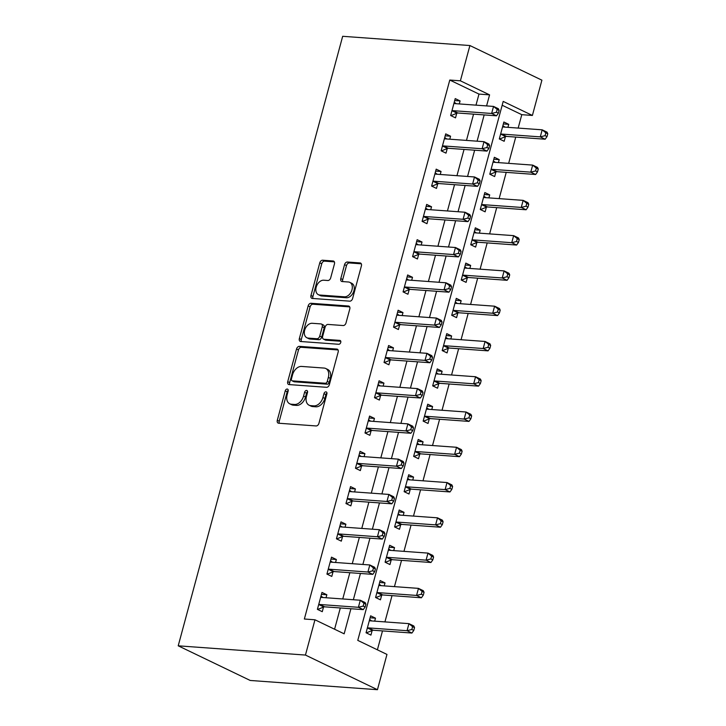 <?xml version="1.0" encoding="UTF-8"?>
<svg xmlns="http://www.w3.org/2000/svg" width="726" height="726" viewBox="0 0 726 726"><rect width="100%" height="100%" fill="white"/><g stroke="black" fill="none" stroke-linecap="round" stroke-linejoin="round"><path stroke-width="1.09" d="M287.224 389.036A2.042 1.407 -64.3 0 0 285.236 390.869L277.296 420.3A2.922 2.015 -64.3 0 0 278.112 423.086A2.922 2.015 -64.3 0 0 278.63 423.222L316.1 425.944A2.922 2.015 -64.3 0 0 318.932 423.322L326.872 393.891A2.042 1.407 -64.3 0 0 326.301 391.94A2.042 1.407 -64.3 0 0 325.938 391.849A2.042 1.407 -64.3 0 0 323.95 393.683L322.925 397.494A9.347 6.434 -64.3 0 1 313.877 405.87L310.755 405.643A9.347 6.434 -64.3 0 1 309.095 405.208A9.347 6.434 -64.3 0 1 306.481 396.296L307.515 392.485A2.042 1.407 -64.3 0 0 306.944 390.534A2.042 1.407 -64.3 0 0 306.581 390.443A2.042 1.407 -64.3 0 0 304.593 392.276L303.568 396.087A9.347 6.434 -64.3 0 1 294.52 404.464L291.398 404.237A9.347 6.434 -64.3 0 1 289.738 403.801A9.347 6.434 -64.3 0 1 287.124 394.89L288.158 391.078A2.042 1.407 -64.3 0 0 287.587 389.136A2.042 1.407 -64.3 0 0 287.224 389.036M288.24 390.261A2.042 1.407 -64.3 0 0 287.187 391.804L279.247 421.234A2.922 2.015 -64.3 0 0 279.347 423.267M326.954 393.075A2.042 1.407 -64.3 0 0 325.901 394.617L324.876 398.429L322.925 397.494M307.597 391.668A2.042 1.407 -64.3 0 0 306.544 393.211L305.519 397.022L303.568 396.087M334.459 263.901A2.922 2.015 -64.3 0 0 333.642 261.115A2.922 2.015 -64.3 0 0 333.125 260.979L322.616 260.217A2.922 2.015 -64.3 0 0 319.785 262.83L310.964 295.518A2.922 2.015 -64.3 0 0 311.781 298.304A2.922 2.015 -64.3 0 0 312.298 298.44L349.769 301.163A2.922 2.015 -64.3 0 0 352.6 298.54L361.412 265.861A2.922 2.015 -64.3 0 0 360.604 263.075A2.922 2.015 -64.3 0 0 360.078 262.939L347.382 262.013A2.922 2.015 -64.3 0 0 344.56 264.636L340.784 278.621A2.922 2.015 -64.3 0 0 341.592 281.407A2.922 2.015 -64.3 0 0 342.118 281.543L348.407 281.997A7.814 5.381 -64.3 0 1 349.805 282.369A7.814 5.381 -64.3 0 1 351.665 290.79A7.814 5.381 -64.3 0 1 344.414 296.816L319.749 295.028A7.814 5.381 -64.3 0 1 318.36 294.665A7.814 5.381 -64.3 0 1 316.491 286.235A7.814 5.381 -64.3 0 1 323.751 280.209L327.862 280.508A2.922 2.015 -64.3 0 0 330.684 277.886L334.459 263.901M475.993 105.143L478.978 94.09L449.784 80.041L460.393 80.813L469.903 45.538L342.672 36.3L178.215 645.822L250.216 680.462L377.447 689.7L386.967 654.425L357.773 640.386L503.2 101.413L532.394 115.452L541.905 80.178L469.903 45.538M449.784 80.041L304.357 619.015L314.966 619.786L305.446 655.061L178.215 645.822M299.375 346.356A2.922 2.015 -64.3 0 0 296.544 348.979L287.723 381.658A2.922 2.015 -64.3 0 0 288.54 384.444A2.922 2.015 -64.3 0 0 289.057 384.58L326.528 387.303A2.922 2.015 -64.3 0 0 329.35 384.68L338.171 352.001A2.922 2.015 -64.3 0 0 337.354 349.215A2.922 2.015 -64.3 0 0 336.837 349.079L299.375 346.356L301.317 347.291A2.922 2.015 -64.3 0 0 298.486 349.914L289.674 382.593A2.922 2.015 -64.3 0 0 289.765 384.635M299.348 338.588L308.169 305.909A2.922 2.015 -64.3 0 1 310.991 303.286L348.462 306.009A2.922 2.015 -64.3 0 1 348.979 306.145A2.922 2.015 -64.3 0 1 349.796 308.931L346.021 322.916A2.922 2.015 -64.3 0 1 343.189 325.538L327.998 324.431A2.922 2.015 -64.3 0 0 325.166 327.054L322.662 336.329A2.922 2.015 -64.3 0 0 323.478 339.115A2.922 2.015 -64.3 0 0 323.996 339.251L339.813 340.394A2.042 1.407 -64.3 0 1 340.176 340.494A2.042 1.407 -64.3 0 1 340.666 342.699A2.042 1.407 -64.3 0 1 338.77 344.278L300.682 341.51A2.922 2.015 -64.3 0 1 300.165 341.374A2.922 2.015 -64.3 0 1 299.348 338.588L301.29 339.523L310.111 306.844L308.169 305.909M334.586 629.224L340.322 607.971M342.754 598.968L349.841 572.696M352.264 563.694L359.352 537.422M361.784 528.419L368.872 502.147M371.304 493.145L378.391 466.882M380.823 457.87L387.911 431.607M390.334 422.605L397.421 396.332M399.854 387.33L406.941 361.058M409.373 352.056L416.461 325.783M418.884 316.781L425.98 290.509M428.404 281.506L435.491 255.243M437.923 246.232L445.011 219.969M447.443 210.967L454.53 184.694M456.953 175.692L464.05 149.42M466.473 140.417L473.561 114.145M326.038 597.752L326.845 594.766L321.981 592.425L317.407 609.35L322.271 611.691L323.515 607.099M335.557 562.478L336.365 559.492L331.501 557.151L326.927 574.085L331.791 576.417L333.034 571.834M345.068 527.203L345.875 524.217L341.011 521.876L336.447 538.81L341.311 541.151L342.545 536.559M354.587 491.929L355.395 488.943L350.531 486.602L345.966 503.535L350.83 505.877L352.065 501.285M364.107 456.663L364.915 453.668L360.051 451.327L355.477 468.261L360.341 470.602L361.584 466.01M373.627 421.389L374.435 418.394L369.57 416.062L364.996 432.986L369.861 435.328L371.104 430.736M383.137 386.114L383.945 383.128L379.081 380.787L374.516 397.712L379.38 400.053L380.615 395.461M392.657 350.839L393.465 347.854L388.601 345.512L384.036 362.446L388.9 364.779L390.134 360.196M402.177 315.565L402.984 312.579L398.12 310.238L393.546 327.172L398.411 329.513L399.654 324.921M411.696 280.29L412.504 277.305L407.64 274.963L403.066 291.897L407.93 294.239L409.174 289.647M421.207 245.025L422.015 242.03L417.151 239.689L412.586 256.623L417.45 258.964L418.684 254.372M430.727 209.75L431.534 206.756L426.67 204.423L422.105 221.348L426.97 223.69L428.204 219.098M440.246 174.476L441.054 171.49L436.19 169.149L431.616 186.074L436.48 188.415L437.724 183.823M449.766 139.201L450.574 136.216L445.71 133.874L441.136 150.808L446 153.141L447.243 148.558M459.277 103.927L460.084 100.941L455.22 98.6L450.655 115.534L455.52 117.875L456.754 113.283M377.393 649.824L382.502 630.903M384.934 621.901L392.022 595.638M394.445 586.626L401.532 560.363M403.965 551.361L411.052 525.089M413.484 516.086L420.572 489.814M423.004 480.812L430.091 454.54M432.514 445.537L439.602 419.265M442.034 410.263L449.122 383.99M451.554 374.988L458.641 348.725M461.074 339.723L468.161 313.45M470.584 304.448L477.672 278.176M480.104 269.174L487.191 242.901M489.623 233.899L496.711 207.627M499.143 198.625L506.231 172.352M508.654 163.35L515.741 137.087M518.173 128.085L521.785 114.681L502.165 105.243M374.689 621.157L375.496 618.171L370.632 615.83L366.058 632.763L370.922 635.105L372.166 630.513M384.208 585.882L385.007 582.896L380.143 580.555L375.578 597.489L380.442 599.83L381.685 595.238M393.719 550.617L394.527 547.622L389.662 545.28L385.098 562.214L389.962 564.556L391.196 559.964M403.239 515.342L404.046 512.347L399.182 510.006L394.608 526.94L399.481 529.281L400.716 524.689M412.758 480.067L413.566 477.082L408.702 474.74L404.128 491.665L408.992 494.007L410.235 489.415M422.278 444.793L423.076 441.807L418.212 439.466L413.648 456.391L418.512 458.732L419.755 454.149M431.788 409.518L432.596 406.533L427.732 404.191L423.167 421.125L428.031 423.467L429.266 418.875M441.308 374.244L442.116 371.258L437.252 368.917L432.678 385.851L437.551 388.192L438.785 383.6M450.828 338.978L451.636 335.984L446.771 333.642L442.198 350.576L447.062 352.918L448.305 348.326M460.348 303.704L461.146 300.709L456.282 298.368L451.717 315.302L456.581 317.643L457.825 313.051M469.858 268.429L470.666 265.435L465.802 263.102L461.237 280.027L466.101 282.369L467.335 277.777M479.378 233.155L480.185 230.169L475.321 227.828L470.747 244.753L475.621 247.094L476.855 242.511M488.897 197.88L489.705 194.895L484.841 192.553L480.267 209.487L485.131 211.829L486.375 207.237M498.417 162.606L499.216 159.62L494.352 157.279L489.787 174.213L494.651 176.554L495.894 171.962M507.928 127.34L508.735 124.346L503.871 122.004L499.307 138.938L504.171 141.28L505.405 136.688M521.785 114.681L532.394 115.452M486.592 105.914L489.578 94.861L460.393 80.813M314.966 619.786L344.151 633.825L350.921 608.742M353.353 599.74L360.441 573.467M362.873 564.465L369.961 538.193M372.384 529.19L379.471 502.918M381.903 493.916L388.991 467.644M391.423 458.641L398.51 432.378M400.943 423.367L408.03 397.104M410.453 388.101L417.541 361.829M419.973 352.827L427.06 326.555M429.493 317.552L436.58 291.28M439.012 282.278L446.1 256.006M448.523 247.003L455.61 220.74M458.042 211.729L465.13 185.466M467.562 176.463L474.65 150.191M477.082 141.189L484.169 114.917M305.446 655.061L377.447 689.7M478.978 94.09L489.578 94.861M375.496 618.171L370.106 617.781M385.007 582.896L379.616 582.506M394.527 547.622L389.136 547.232M404.046 512.347L398.656 511.957M413.566 477.082L408.175 476.683M423.076 441.807L417.686 441.417M432.596 406.533L427.206 406.143M442.116 371.258L436.725 370.868M451.636 335.984L446.245 335.594M461.146 300.709L455.756 300.319M470.666 265.435L465.275 265.044M480.185 230.169L474.795 229.779M489.705 194.895L484.315 194.504M499.216 159.62L493.825 159.23M508.735 124.346L503.345 123.955M326.845 594.766L321.455 594.367M336.365 559.492L330.974 559.102M345.875 524.217L340.485 523.827M355.395 488.943L350.005 488.553M364.915 453.668L359.524 453.278M374.435 418.394L369.044 418.004M383.945 383.128L378.555 382.729M393.465 347.854L388.074 347.464M402.984 312.579L397.594 312.189M412.504 277.305L407.114 276.915M422.015 242.03L416.624 241.64M431.534 206.756L426.144 206.365M441.054 171.49L435.664 171.091M450.574 136.216L445.183 135.826M460.084 100.941L454.694 100.551M289.738 403.801L291.68 404.736A9.347 6.434 -64.3 0 0 293.34 405.172L291.398 404.237M305.519 397.022A9.347 6.434 -64.3 0 1 296.462 405.398L293.34 405.172M309.095 405.208L311.037 406.143A9.347 6.434 -64.3 0 0 312.697 406.578L310.755 405.643M324.876 398.429A9.347 6.434 -64.3 0 1 315.819 406.805L312.697 406.578M338.08 349.959L301.317 347.291M291.462 378.827A2.042 1.407 -64.3 0 0 292.034 380.778A2.042 1.407 -64.3 0 0 292.397 380.869L325.284 383.255A2.042 1.407 -64.3 0 0 327.263 381.422L328.343 377.411A9.347 6.434 -64.3 0 0 325.738 368.499A9.347 6.434 -64.3 0 0 324.077 368.064L301.599 366.43A9.347 6.434 -64.3 0 0 292.542 374.807L291.462 378.827M292.034 380.778L293.976 381.713A2.042 1.407 -64.3 0 0 294.339 381.803L292.397 380.869M325.738 368.499L327.689 369.434A9.347 6.434 -64.3 0 1 330.294 378.346L329.205 382.357A2.042 1.407 -64.3 0 1 327.226 384.19L294.339 381.803M349.696 306.889L312.942 304.221A2.922 2.015 -64.3 0 0 310.111 306.844M323.478 339.115L325.42 340.049A2.922 2.015 -64.3 0 0 325.947 340.185L340.775 341.265M312.234 323.288A7.814 5.381 -64.3 0 0 304.974 329.314A7.814 5.381 -64.3 0 0 306.844 337.735A7.814 5.381 -64.3 0 0 308.232 338.107L316.917 338.733A2.922 2.015 -64.3 0 0 319.749 336.12L322.253 326.836A2.922 2.015 -64.3 0 0 321.436 324.05A2.922 2.015 -64.3 0 0 320.919 323.914L312.234 323.288M306.844 337.735L308.786 338.679A7.814 5.381 -64.3 0 0 310.174 339.042L308.232 338.107M321.436 324.05L323.388 324.994A2.922 2.015 -64.3 0 1 324.204 327.771L321.7 337.055A2.922 2.015 -64.3 0 1 318.868 339.668L310.174 339.042M301.29 339.523A2.922 2.015 -64.3 0 0 301.39 341.565M318.36 294.665L320.302 295.6A7.814 5.381 -64.3 0 0 321.691 295.963L319.749 295.028M349.805 282.369L351.747 283.303A7.814 5.381 -64.3 0 1 353.616 291.725A7.814 5.381 -64.3 0 1 346.356 297.751L321.691 295.963M361.321 263.819L349.333 262.948A2.922 2.015 -64.3 0 0 346.502 265.571L342.726 279.555A2.922 2.015 -64.3 0 0 342.826 281.597M334.368 261.868L324.558 261.151A2.922 2.015 -64.3 0 0 321.736 263.774L312.915 296.453A2.922 2.015 -64.3 0 0 313.015 298.495M371.694 620.939L369.643 619.478M366.303 632.881L372.474 630.386A2.977 2.051 115.7 0 1 373.318 630.241L411.914 633.045L407.05 630.703L408.947 623.643L370.36 620.848A2.977 2.051 115.7 0 1 369.824 620.703A2.977 2.051 115.7 0 1 369.616 620.585L369.389 620.421M367.302 628.172L367.61 628.044A2.977 2.051 115.7 0 1 368.454 627.899L407.05 630.703L411.833 629.487L413.784 630.422L414.537 627.6L412.595 626.665L411.833 629.487M412.595 626.665L408.947 623.643L413.811 625.984L414.537 627.6M413.784 630.422L411.914 633.045M319.803 604.495L324.667 606.836L363.263 609.631L358.399 607.299L319.803 604.495A2.977 2.051 -64.3 0 0 318.959 604.64L318.65 604.767M363.181 606.083L358.399 607.299L360.296 600.239L365.169 602.58L365.895 604.195L363.944 603.261L363.181 606.083L365.133 607.018L365.895 604.195M320.738 597.017L320.974 597.18A2.977 2.051 -64.3 0 0 321.173 597.298A2.977 2.051 -64.3 0 0 321.709 597.434L360.296 600.239L363.944 603.261M324.667 606.836A2.977 2.051 -64.3 0 0 323.823 606.981L317.661 609.468M320.992 596.073L323.043 597.534M363.263 609.631L365.133 607.018M381.214 585.664L379.163 584.212M375.823 597.607L381.985 595.111A2.977 2.051 115.7 0 1 382.838 594.966L421.425 597.77L416.561 595.429L418.466 588.378L379.87 585.573A2.977 2.051 115.7 0 1 379.344 585.428A2.977 2.051 115.7 0 1 379.135 585.31L378.908 585.147M376.812 592.897L377.121 592.77A2.977 2.051 115.7 0 1 377.974 592.625L416.561 595.429L421.352 594.213L423.294 595.148L424.057 592.325L422.115 591.391L421.352 594.213M422.115 591.391L418.466 588.378L423.331 590.719L424.057 592.325M423.294 595.148L421.425 597.77M390.733 550.399L388.682 548.938M385.343 562.332L391.505 559.837A2.977 2.051 115.7 0 1 392.349 559.692L430.945 562.496L426.08 560.154L427.986 553.103L389.39 550.299A2.977 2.051 115.7 0 1 388.864 550.163A2.977 2.051 115.7 0 1 388.655 550.036L388.428 549.872M386.332 557.622L386.64 557.495A2.977 2.051 115.7 0 1 387.484 557.35L426.08 560.154L430.872 558.938L432.814 559.882L433.576 557.06L431.625 556.116L430.872 558.938M431.625 556.116L427.986 553.103L432.85 555.444L433.576 557.06M432.814 559.882L430.945 562.496M400.253 515.124L398.193 513.663M394.862 527.058L401.024 524.562A2.977 2.051 115.7 0 1 401.868 524.417L440.464 527.221L435.6 524.88L437.506 517.829L398.91 515.024A2.977 2.051 115.7 0 1 398.383 514.888A2.977 2.051 115.7 0 1 398.175 514.761L397.939 514.598M395.851 522.348L396.16 522.23A2.977 2.051 115.7 0 1 397.004 522.076L435.6 524.88L440.383 523.673L442.334 524.608L443.096 521.785L441.145 520.851L440.383 523.673M441.145 520.851L437.506 517.829L442.37 520.17L443.096 521.785M442.334 524.608L440.464 527.221M329.323 569.22L334.187 571.562L372.783 574.366L367.91 572.024L329.323 569.22A2.977 2.051 -64.3 0 0 328.47 569.365L328.17 569.493M372.701 570.808L367.91 572.024L369.815 564.964L374.68 567.305L375.406 568.921L373.463 567.986L372.701 570.808L374.643 571.743L375.406 568.921M330.257 561.742L330.484 561.906A2.977 2.051 -64.3 0 0 330.693 562.024A2.977 2.051 -64.3 0 0 331.228 562.169L369.815 564.964L373.463 567.986M334.187 571.562A2.977 2.051 -64.3 0 0 333.343 571.707L327.172 574.202M330.511 560.799L332.562 562.26M372.783 574.366L374.643 571.743M338.842 533.946L343.707 536.287L382.293 539.091L377.429 536.75L338.842 533.946A2.977 2.051 -64.3 0 0 337.989 534.091L337.681 534.218M382.221 535.534L377.429 536.75L379.335 529.699L384.199 532.031L384.925 533.646L382.983 532.712L382.221 535.534L384.163 536.469L384.925 533.646M339.777 526.468L340.004 526.631A2.977 2.051 -64.3 0 0 340.213 526.749A2.977 2.051 -64.3 0 0 340.739 526.894L379.335 529.699L382.983 532.712M343.707 536.287A2.977 2.051 -64.3 0 0 342.853 536.432L336.692 538.928M340.031 525.533L342.082 526.985M382.293 539.091L384.163 536.469M348.353 498.671L353.217 501.013L391.813 503.817L386.949 501.475L348.353 498.671A2.977 2.051 -64.3 0 0 347.509 498.816L347.2 498.943M391.731 500.259L386.949 501.475L388.855 494.424L393.719 496.765L394.445 498.381L392.494 497.437L391.731 500.259L393.683 501.194L394.445 498.381M349.297 491.193L349.524 491.357A2.977 2.051 -64.3 0 0 349.732 491.484A2.977 2.051 -64.3 0 0 350.259 491.62L388.855 494.424L392.494 497.437M353.217 501.013A2.977 2.051 -64.3 0 0 352.373 501.158L346.211 503.653M349.542 490.259L351.602 491.72M391.813 503.817L393.683 501.194M409.763 479.85L407.713 478.389M404.373 491.783L410.544 489.297A2.977 2.051 115.7 0 1 411.388 489.152L449.984 491.947L445.12 489.605L447.016 482.554L408.429 479.75A2.977 2.051 115.7 0 1 407.894 479.614A2.977 2.051 115.7 0 1 407.685 479.487L407.458 479.323M405.371 487.073L405.68 486.955A2.977 2.051 115.7 0 1 406.524 486.81L445.12 489.605L449.902 488.398L451.853 489.333L452.607 486.511L450.665 485.576L449.902 488.398M450.665 485.576L447.016 482.554L451.881 484.895L452.607 486.511M451.853 489.333L449.984 491.947M357.873 463.397L362.737 465.738L401.333 468.542L396.469 466.201L357.873 463.397A2.977 2.051 -64.3 0 0 357.029 463.551L356.72 463.669M401.251 464.985L396.469 466.201L398.365 459.15L403.239 461.491L403.965 463.106L402.013 462.172L401.251 464.985L403.202 465.929L403.965 463.106M358.807 455.919L359.043 456.082A2.977 2.051 -64.3 0 0 359.243 456.209A2.977 2.051 -64.3 0 0 359.778 456.345L398.365 459.15L402.013 462.172M362.737 465.738A2.977 2.051 -64.3 0 0 361.893 465.883L355.731 468.379M359.061 454.984L361.112 456.445M401.333 468.542L403.202 465.929M419.283 444.575L417.232 443.114M413.893 456.518L420.055 454.022A2.977 2.051 115.7 0 1 420.908 453.877L459.494 456.681L454.63 454.34L456.536 447.28L417.94 444.475A2.977 2.051 115.7 0 1 417.414 444.339A2.977 2.051 115.7 0 1 417.205 444.221L416.978 444.058M414.882 451.808L415.19 451.681A2.977 2.051 115.7 0 1 416.043 451.536L454.63 454.34L459.422 453.124L461.364 454.059L462.126 451.236L460.184 450.301L459.422 453.124M460.184 450.301L456.536 447.28L461.4 449.621L462.126 451.236M461.364 454.059L459.494 456.681M428.803 409.301L426.752 407.84M423.412 421.243L429.574 418.748A2.977 2.051 115.7 0 1 430.418 418.603L469.014 421.407L464.15 419.065L466.056 412.005L427.46 409.21A2.977 2.051 115.7 0 1 426.933 409.065A2.977 2.051 115.7 0 1 426.725 408.947L426.498 408.783M424.401 416.533L424.71 416.406A2.977 2.051 115.7 0 1 425.554 416.261L464.15 419.065L468.942 417.849L470.884 418.784L471.646 415.962L469.695 415.027L468.942 417.849M469.695 415.027L466.056 412.005L470.92 414.346L471.646 415.962M470.884 418.784L469.014 421.407M438.322 374.026L436.262 372.574M432.932 385.969L439.094 383.473A2.977 2.051 115.7 0 1 439.938 383.328L478.534 386.132L473.67 383.791L475.575 376.74L436.979 373.935A2.977 2.051 115.7 0 1 436.453 373.79A2.977 2.051 115.7 0 1 436.244 373.672L436.008 373.509M433.921 381.259L434.23 381.132A2.977 2.051 115.7 0 1 435.074 380.987L473.67 383.791L478.452 382.575L480.403 383.51L481.166 380.687L479.214 379.752L478.452 382.575M479.214 379.752L475.575 376.74L480.44 379.081L481.166 380.687M480.403 383.51L478.534 386.132M447.833 338.761L445.782 337.3M442.443 350.694L448.614 348.199A2.977 2.051 115.7 0 1 449.458 348.053L488.053 350.858L483.189 348.516L485.086 341.465L446.499 338.661A2.977 2.051 115.7 0 1 445.964 338.525A2.977 2.051 115.7 0 1 445.755 338.398L445.528 338.234M443.441 345.984L443.749 345.857A2.977 2.051 115.7 0 1 444.593 345.712L483.189 348.516L487.972 347.3L489.923 348.244L490.676 345.422L488.734 344.478L487.972 347.3M488.734 344.478L485.086 341.465L489.95 343.806L490.676 345.422M489.923 348.244L488.053 350.858M457.353 303.486L455.302 302.025M451.962 315.42L458.124 312.924A2.977 2.051 115.7 0 1 458.977 312.779L497.564 315.583L492.7 313.242L494.606 306.19L456.01 303.386A2.977 2.051 115.7 0 1 455.483 303.25A2.977 2.051 115.7 0 1 455.275 303.123L455.048 302.96M452.951 310.71L453.26 310.592A2.977 2.051 115.7 0 1 454.113 310.438L492.7 313.242L497.492 312.035L499.434 312.97L500.196 310.147L498.254 309.212L497.492 312.035M498.254 309.212L494.606 306.19L499.47 308.532L500.196 310.147M499.434 312.97L497.564 315.583M367.392 428.131L372.256 430.464L410.852 433.268L405.979 430.926L367.392 428.131A2.977 2.051 -64.3 0 0 366.539 428.276L366.24 428.394M410.771 429.719L405.979 430.926L407.885 423.875L412.749 426.216L413.475 427.832L411.533 426.897L410.771 429.719L412.713 430.654L413.475 427.832M368.327 420.644L368.554 420.808A2.977 2.051 -64.3 0 0 368.763 420.935A2.977 2.051 -64.3 0 0 369.298 421.071L407.885 423.875L411.533 426.897M372.256 430.464A2.977 2.051 -64.3 0 0 371.413 430.618L365.242 433.104M368.581 419.71L370.632 421.171M410.852 433.268L412.713 430.654M376.912 392.857L381.776 395.198L420.363 397.993L415.499 395.661L376.912 392.857A2.977 2.051 -64.3 0 0 376.059 393.002L375.75 393.129M420.29 394.445L415.499 395.661L417.405 388.601L422.269 390.942L422.995 392.557L421.053 391.623L420.29 394.445L422.233 395.38L422.995 392.557M377.847 385.379L378.074 385.542A2.977 2.051 -64.3 0 0 378.282 385.66A2.977 2.051 -64.3 0 0 378.809 385.796L417.405 388.601L421.053 391.623M381.776 395.198A2.977 2.051 -64.3 0 0 380.923 395.343L374.761 397.83M378.101 384.435L380.152 385.896M420.363 397.993L422.233 395.38M386.423 357.582L391.287 359.924L429.883 362.728L425.019 360.386L386.423 357.582A2.977 2.051 -64.3 0 0 385.579 357.727L385.27 357.854M429.801 359.17L425.019 360.386L426.924 353.326L431.788 355.667L432.514 357.283L430.563 356.348L429.801 359.17L431.752 360.105L432.514 357.283M387.366 350.104L387.593 350.268A2.977 2.051 -64.3 0 0 387.802 350.386A2.977 2.051 -64.3 0 0 388.328 350.522L426.924 353.326L430.563 356.348M391.287 359.924A2.977 2.051 -64.3 0 0 390.443 360.069L384.281 362.564M387.611 349.161L389.671 350.622M429.883 362.728L431.752 360.105M395.942 322.308L400.806 324.649L439.402 327.453L434.538 325.112L395.942 322.308A2.977 2.051 -64.3 0 0 395.098 322.453L394.79 322.58M439.321 323.896L434.538 325.112L436.435 318.061L441.308 320.393L442.034 322.008L440.083 321.074L439.321 323.896L441.272 324.831L442.034 322.008M396.877 314.83L397.113 314.993A2.977 2.051 -64.3 0 0 397.313 315.111A2.977 2.051 -64.3 0 0 397.848 315.256L436.435 318.061L440.083 321.074M400.806 324.649A2.977 2.051 -64.3 0 0 399.962 324.794L393.801 327.29M397.131 313.895L399.182 315.347M439.402 327.453L441.272 324.831M405.462 287.033L410.326 289.375L448.922 292.179L444.049 289.837L405.462 287.033A2.977 2.051 -64.3 0 0 404.609 287.178L404.309 287.305M448.84 288.621L444.049 289.837L445.955 282.786L450.819 285.127L451.545 286.743L449.603 285.799L448.84 288.621L450.782 289.556L451.545 286.743M406.397 279.555L406.624 279.719A2.977 2.051 -64.3 0 0 406.832 279.837A2.977 2.051 -64.3 0 0 407.368 279.982L445.955 282.786L449.603 285.799M410.326 289.375A2.977 2.051 -64.3 0 0 409.482 289.52L403.311 292.015M406.651 278.621L408.702 280.082M448.922 292.179L450.782 289.556M466.872 268.212L464.822 266.751M461.482 280.145L467.644 277.659A2.977 2.051 115.7 0 1 468.488 277.514L507.084 280.309L502.22 277.967L504.125 270.916L465.529 268.112A2.977 2.051 115.7 0 1 465.003 267.976A2.977 2.051 115.7 0 1 464.794 267.849L464.567 267.685M462.471 275.435L462.78 275.317A2.977 2.051 115.7 0 1 463.624 275.172L502.22 277.967L507.011 276.76L508.953 277.695L509.716 274.873L507.764 273.938L507.011 276.76M507.764 273.938L504.125 270.916L508.99 273.257L509.716 274.873M508.953 277.695L507.084 280.309M414.982 251.759L419.846 254.1L458.433 256.904L453.568 254.563L414.982 251.759A2.977 2.051 -64.3 0 0 414.129 251.904L413.82 252.031M458.36 253.347L453.568 254.563L455.474 247.512L460.338 249.853L461.064 251.468L459.122 250.524L458.36 253.347L460.302 254.291L461.064 251.468M415.916 244.281L416.143 244.444A2.977 2.051 -64.3 0 0 416.352 244.571A2.977 2.051 -64.3 0 0 416.878 244.707L455.474 247.512L459.122 250.524M419.846 254.1A2.977 2.051 -64.3 0 0 418.993 254.245L412.831 256.741M416.17 243.346L418.221 244.807M458.433 256.904L460.302 254.291M476.392 232.937L474.332 231.476M471.002 244.88L477.163 242.384A2.977 2.051 115.7 0 1 478.007 242.239L516.603 245.043L511.739 242.702L513.645 235.641L475.049 232.837A2.977 2.051 115.7 0 1 474.523 232.701A2.977 2.051 115.7 0 1 474.314 232.583L474.078 232.42M471.991 240.17L472.299 240.043A2.977 2.051 115.7 0 1 473.143 239.898L511.739 242.702L516.522 241.486L518.473 242.42L519.235 239.598L517.284 238.663L516.522 241.486M517.284 238.663L513.645 235.641L518.509 237.983L519.235 239.598M518.473 242.42L516.603 245.043M424.492 216.493L429.356 218.825L467.952 221.63L463.088 219.288L424.492 216.493A2.977 2.051 -64.3 0 0 423.648 216.638L423.34 216.756M467.871 218.081L463.088 219.288L464.994 212.237L469.858 214.578L470.584 216.194L468.633 215.259L467.871 218.081L469.822 219.016L470.584 216.194M425.436 209.006L425.663 209.17A2.977 2.051 -64.3 0 0 425.872 209.297A2.977 2.051 -64.3 0 0 426.398 209.433L464.994 212.237L468.633 215.259M429.356 218.825A2.977 2.051 -64.3 0 0 428.512 218.98L422.35 221.466M425.681 208.072L427.741 209.533M467.952 221.63L469.822 219.016M485.903 197.663L483.852 196.201M480.512 209.605L486.683 207.11A2.977 2.051 115.7 0 1 487.527 206.964L526.123 209.769L521.259 207.427L523.156 200.367L484.569 197.572A2.977 2.051 115.7 0 1 484.033 197.427A2.977 2.051 115.7 0 1 483.825 197.309L483.598 197.145M481.51 204.895L481.819 204.768A2.977 2.051 115.7 0 1 482.663 204.623L521.259 207.427L526.041 206.211L527.983 207.146L528.746 204.324L526.804 203.389L526.041 206.211M526.804 203.389L523.156 200.367L528.02 202.708L528.746 204.324M527.983 207.146L526.123 209.769M434.012 181.219L438.876 183.56L477.472 186.355L472.608 184.023L434.012 181.219A2.977 2.051 -64.3 0 0 433.168 181.364L432.859 181.491M477.39 182.807L472.608 184.023L474.505 176.963L479.378 179.304L480.104 180.919L478.153 179.984L477.39 182.807L479.342 183.742L480.104 180.919M434.947 173.732L435.183 173.904A2.977 2.051 -64.3 0 0 435.382 174.022A2.977 2.051 -64.3 0 0 435.918 174.158L474.505 176.963L478.153 179.984M438.876 183.56A2.977 2.051 -64.3 0 0 438.032 183.705L431.87 186.192M435.201 172.797L437.252 174.258M477.472 186.355L479.342 183.742M495.422 162.388L493.371 160.936M490.032 174.331L496.194 171.835A2.977 2.051 115.7 0 1 497.047 171.69L535.634 174.494L530.77 172.153L532.675 165.101L494.079 162.297A2.977 2.051 115.7 0 1 493.553 162.152A2.977 2.051 115.7 0 1 493.344 162.034L493.117 161.871M491.021 169.621L491.33 169.494A2.977 2.051 115.7 0 1 492.183 169.349L530.77 172.153L535.561 170.937L537.503 171.871L538.265 169.049L536.323 168.114L535.561 170.937M536.323 168.114L532.675 165.101L537.539 167.434L538.265 169.049M537.503 171.871L535.634 174.494M443.532 145.944L448.396 148.286L486.992 151.09L482.118 148.748L443.532 145.944A2.977 2.051 -64.3 0 0 442.678 146.089L442.379 146.216M486.91 147.532L482.118 148.748L484.024 141.688L488.888 144.029L489.614 145.645L487.672 144.71L486.91 147.532L488.852 148.467L489.614 145.645M444.466 138.466L444.693 138.63A2.977 2.051 -64.3 0 0 444.902 138.748A2.977 2.051 -64.3 0 0 445.437 138.884L484.024 141.688L487.672 144.71M448.396 148.286A2.977 2.051 -64.3 0 0 447.552 148.431L441.381 150.926M444.72 137.523L446.771 138.984M486.992 151.09L488.852 148.467M504.942 127.123L502.891 125.662M499.552 139.056L505.713 136.561A2.977 2.051 115.7 0 1 506.557 136.415L545.153 139.22L540.289 136.878L542.195 129.827L503.599 127.023A2.977 2.051 115.7 0 1 503.073 126.887A2.977 2.051 115.7 0 1 502.864 126.76L502.637 126.596M500.541 134.346L500.849 134.219A2.977 2.051 115.7 0 1 501.693 134.074L540.289 136.878L545.081 135.662L547.023 136.597L547.785 133.784L545.834 132.84L545.081 135.662M545.834 132.84L542.195 129.827L547.059 132.168L547.785 133.784M547.023 136.597L545.153 139.22M453.051 110.67L457.915 113.011L496.502 115.815L491.638 113.474L453.051 110.67A2.977 2.051 -64.3 0 0 452.198 110.815L451.89 110.942M496.43 112.258L491.638 113.474L493.544 106.423L498.408 108.755L499.134 110.37L497.192 109.435L496.43 112.258L498.372 113.192L499.134 110.37M453.986 103.192L454.213 103.355A2.977 2.051 -64.3 0 0 454.422 103.473A2.977 2.051 -64.3 0 0 454.948 103.618L493.544 106.423L497.192 109.435M457.915 113.011A2.977 2.051 -64.3 0 0 457.062 113.156L450.9 115.652M454.24 102.257L456.291 103.709M496.502 115.815L498.372 113.192M287.187 391.804L285.236 390.869M325.901 394.617L323.95 393.683M306.544 393.211L304.593 392.276M296.462 405.398L294.52 404.464M315.819 406.805L313.877 405.87M279.247 421.234L277.296 420.3M337.79 349.533L336.837 349.079M289.674 382.593L287.723 381.658M298.486 349.914L296.544 348.979M327.226 384.19L325.284 383.255M329.205 382.357L327.263 381.422M330.294 378.346L328.343 377.411M312.942 304.221L310.991 303.286M349.415 306.463L348.462 306.009M325.947 340.185L323.996 339.251M340.485 340.721L339.813 340.394M318.868 339.668L316.917 338.733M321.7 337.055L319.749 336.12M324.204 327.771L322.253 326.836M346.356 297.751L344.414 296.816M342.726 279.555L340.784 278.621M346.502 265.571L344.56 264.636M349.333 262.948L347.382 262.013M361.031 263.393L360.078 262.939M312.915 296.453L310.964 295.518M321.736 263.774L319.785 262.83M324.558 261.151L322.616 260.217M334.078 261.433L333.125 260.979M372.474 630.386L367.61 628.044M373.318 630.241L368.454 627.899M318.959 604.64L323.823 606.981M381.985 595.111L377.121 592.77M382.838 594.966L377.974 592.625M391.505 559.837L386.64 557.495M392.349 559.692L387.484 557.35M401.024 524.562L396.16 522.23M401.868 524.417L397.004 522.076M328.47 569.365L333.343 571.707M337.989 534.091L342.853 536.432M347.509 498.816L352.373 501.158M410.544 489.297L405.68 486.955M411.388 489.152L406.524 486.81M357.029 463.551L361.893 465.883M420.055 454.022L415.19 451.681M420.908 453.877L416.043 451.536M429.574 418.748L424.71 416.406M430.418 418.603L425.554 416.261M439.094 383.473L434.23 381.132M439.938 383.328L435.074 380.987M448.614 348.199L443.749 345.857M449.458 348.053L444.593 345.712M458.124 312.924L453.26 310.592M458.977 312.779L454.113 310.438M366.539 428.276L371.413 430.618M376.059 393.002L380.923 395.343M385.579 357.727L390.443 360.069M395.098 322.453L399.962 324.794M404.609 287.178L409.482 289.52M467.644 277.659L462.78 275.317M468.488 277.514L463.624 275.172M414.129 251.904L418.993 254.245M477.163 242.384L472.299 240.043M478.007 242.239L473.143 239.898M423.648 216.638L428.512 218.98M486.683 207.11L481.819 204.768M487.527 206.964L482.663 204.623M433.168 181.364L438.032 183.705M496.194 171.835L491.33 169.494M497.047 171.69L492.183 169.349M442.678 146.089L447.552 148.431M505.713 136.561L500.849 134.219M506.557 136.415L501.693 134.074M452.198 110.815L457.062 113.156"/></g></svg>

